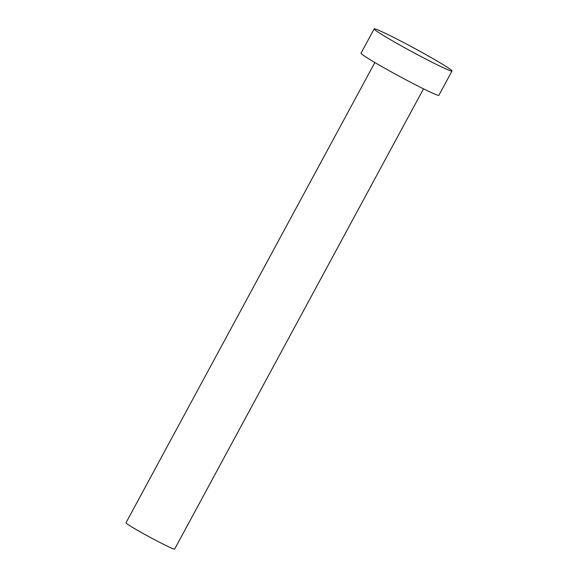 <?xml version="1.0" encoding="UTF-8"?>
<svg xmlns="http://www.w3.org/2000/svg" width="578" height="578" viewBox="0 0 578 578"><rect width="100%" height="100%" fill="white"/><g stroke="black" fill="none" stroke-linecap="round" stroke-linejoin="round"><path stroke-width="0.87" d="M423.508 88.831L174.643 549.1A27.657 1.3 -151.6 0 1 172.894 548.674A27.657 1.3 -151.6 0 1 145.396 534.744A27.657 1.3 -151.6 0 1 125.982 522.794L374.855 62.525M452.018 70.993L438.875 95.291A44.246 2.081 -151.6 0 1 436.087 94.611A44.246 2.081 -151.6 0 1 392.086 72.322A44.246 2.081 -151.6 0 1 361.026 53.198L374.168 28.9A44.246 2.081 -151.6 0 1 376.957 29.579A44.246 2.081 -151.6 0 1 420.957 51.868A44.246 2.081 -151.6 0 1 452.018 70.993A44.246 2.081 -151.6 0 1 449.229 70.314A44.246 2.081 -151.6 0 1 405.221 48.025A44.246 2.081 -151.6 0 1 374.168 28.9"/></g></svg>
